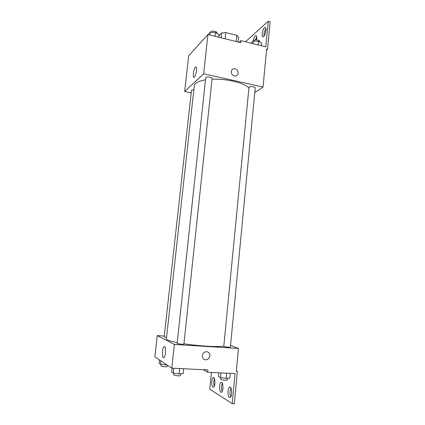 <?xml version="1.0" encoding="UTF-8"?>
<svg xmlns="http://www.w3.org/2000/svg" width="425" height="425" viewBox="0 0 425 425"><rect width="100%" height="100%" fill="white"/><g stroke="black" fill="none" stroke-linecap="round" stroke-linejoin="round"><path stroke-width="0.64" d="M218.854 35.854L221.616 32.975L225.723 32.55L236.799 35.339L238.526 37.219L238.042 41.99M221.106 37.788L221.616 32.975M236.173 41.523L236.799 35.339M225.075 38.776L225.723 32.55M191.223 92.841L184.668 91.455L188.673 55.797L207.931 34.526L240.72 42.654L240.922 40.641L265.853 46.856L268.265 21.25L270.141 21.749L267.553 49.305L266.613 49.072L263.038 87.077L254.772 92.56M193.832 89.903C192.408 89.877 191.622 90.095 191.478 90.552L164.199 336.887L166.552 337.45M184.668 91.455L203.681 73.775L263.038 87.077M255.212 87.948C255.494 86.631 248.944 86.068 248.976 87.417L223.789 346.306C223.571 346.763 230.509 347.522 230.393 347.023L255.212 87.948M212.117 78.45C212.42 77.063 205.721 76.309 205.737 77.733L177.129 343.363C176.896 343.852 184.03 344.563 183.913 344.043L212.117 78.45M248.938 87.826C245.868 85.122 240.593 82.902 233.102 81.159C226.068 79.629 219.045 78.981 212.032 79.225M205.509 79.842C198.459 81.058 194.708 83.088 194.268 85.935L166.393 338.874C166.414 339.915 170.016 341.158 177.209 342.603M196.504 70.603C196.042 73.849 195.303 76.048 194.278 77.201C192.238 79.082 193.572 68.552 195.548 67.139C196.414 66.656 196.732 67.809 196.504 70.603M203.681 73.775L207.931 34.526M231.258 71.565C231.593 69.695 232.677 68.738 234.51 68.701C239.025 68.797 239.333 76.601 234.791 76.006C232.475 75.491 231.296 74.014 231.258 71.565C231.593 69.695 232.672 68.738 234.51 68.701L234.51 68.701C239.025 68.797 239.333 76.601 234.791 76.006M266.512 50.134L267.553 49.305M245.485 41.778L268.265 21.25M263.994 36.125C263.813 33.421 264.467 30.919 265.965 28.629M255.329 39.923L256.721 36.805M239.163 42.266L240.922 40.641M265.992 30.435C265.54 33.543 264.663 35.636 263.357 36.704C260.939 38.218 262.411 28.65 264.759 27.561C265.721 27.205 266.13 28.167 265.992 30.435M253.188 41.177C253.677 38.404 254.479 36.582 255.595 35.705C256.493 35.381 256.87 36.322 256.727 38.532L256.519 39.892M223.805 346.157C217.722 347.161 198.565 346.046 183.94 343.761M164.289 336.069L157.25 335.596L174.372 344.431L238.473 348.468L230.552 345.366M157.25 335.596L154.859 356.857L171.801 368.156L207.899 369.931L207.666 372.268L235.073 373.575L232.236 403.686L234.324 403.75L237.357 371.376L236.327 371.322L238.473 348.468M211.406 372.443L209.743 389.157L232.236 403.686M165.426 352.941C165.139 355.268 164.677 356.814 164.034 357.563C162.026 359.821 161.999 348.351 163.981 346.625C165.235 346.141 165.713 348.245 165.426 352.941M171.801 368.156L174.372 344.431M202.337 355.555C202.555 351.81 207.644 350.29 209.302 353.451C212.011 357.68 205.148 362.552 202.826 358.02L202.337 355.555M202.826 358.02C205.148 362.552 212.006 357.68 209.297 353.451L209.302 353.451M222.137 391.436C221.218 388.62 221.303 385.847 222.381 383.132M230.764 396.86C230.122 395.478 229.883 393.656 230.058 391.382L230.966 388.036M214.147 386.41L213.674 381.597L214.428 378.59M237.357 371.376L236.364 370.887M207.666 372.268L203.145 369.697M222.955 388.259C222.737 390.208 222.291 391.494 221.611 392.11C219.401 394.071 218.71 383.865 220.926 382.383C222.403 382.017 223.077 383.977 222.955 388.259M228.018 391.308C228.236 389.321 228.698 388.004 229.41 387.356C231.726 385.209 232.661 395.803 230.27 397.465C228.65 397.858 227.896 395.808 228.018 391.308M211.767 381.517C211.979 379.61 212.41 378.367 213.058 377.777C215.098 375.923 215.688 385.735 213.6 387.148C212.224 387.451 211.613 385.576 211.767 381.517M159.487 359.943L159.109 363.338L160.485 364.294L166.972 364.937M165.814 365.011L165.904 364.22M160.485 364.294L160.868 360.862M167.445 365.25L167.307 366.515C167.397 367.168 160.751 366.536 160.985 365.909L161.155 364.379M172.088 368.172L171.673 372.018L173.288 373.134L179.084 373.931L183.164 373.591L183.68 368.741M179.084 373.931L179.658 368.544M173.288 373.134L173.814 368.257M180.752 373.793L180.572 375.493C180.662 376.258 173.48 375.546 173.74 374.813L173.91 373.219M218.827 372.799L218.461 376.502L220.479 377.628L226.206 378.409L229.829 378.048L230.276 373.347M226.206 378.409L226.711 373.177M220.479 377.628L220.936 372.9M227.396 378.293L227.237 379.934C227.333 380.678 220.347 379.892 220.591 379.185L220.74 377.666M208.192 34.59L210.035 32.38L215.464 32.486L218.981 34.611L218.71 37.198M215.061 36.29L215.464 32.486M209.759 34.977L210.035 32.38M216.904 33.357L216.957 32.847C217.297 31.158 210.673 30.398 210.651 32.125L210.619 32.39M251.069 43.169L253.236 41.135L258.597 41.257L261.726 43.265L261.487 45.767M258.241 44.96L258.597 41.257M252.992 43.648L253.236 41.135M259.622 41.916L259.67 41.427C259.978 39.807 253.497 39.275 253.497 40.928L253.481 41.14M195.548 67.139L196.323 67.315M255.595 35.705L256.434 35.918M264.759 27.561L265.689 27.806M163.981 346.625L164.847 346.678M213.058 377.777L213.945 377.82M229.41 387.356L230.504 387.398M220.926 382.383L221.908 382.426"/></g></svg>

